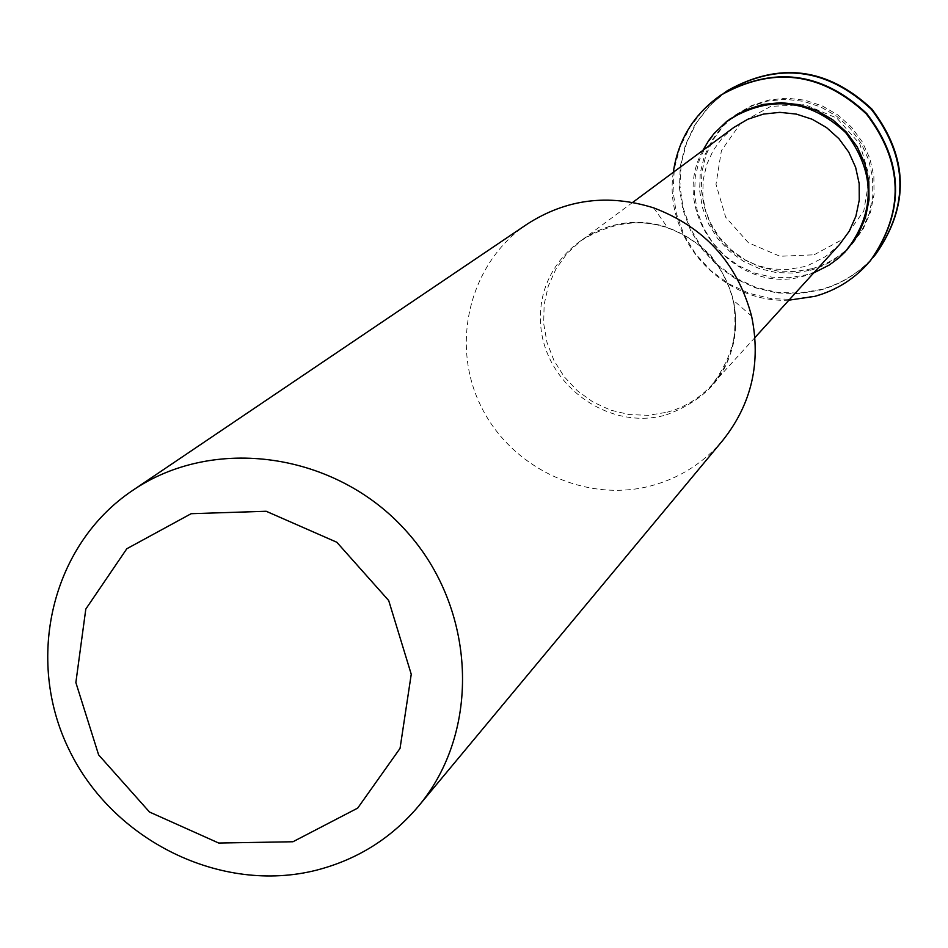 <?xml version="1.0" encoding="UTF-8"?>
<svg xmlns="http://www.w3.org/2000/svg" width="948" height="948" viewBox="0 0 948 948"><rect width="100%" height="100%" fill="white"/><g stroke="black" fill="none" stroke-linecap="round" stroke-linejoin="round"><path stroke-width="0.71" stroke-dasharray="4.74 3.56" d="M814.095 254.799L844.004 238.659L863.794 210.966L869.494 177.169L859.872 144.001L836.847 118.109L805.018 104.683L770.771 106.377L740.945 122.802L721.416 150.613L715.989 184.279L725.647 217.163L748.482 242.83L780.026 256.268L814.095 254.799M727.199 90.818L710.289 105.086L696.65 122.482L686.802 142.295L681.162 163.708L679.917 185.855L683.105 207.861L690.606 228.847L702.089 247.973L717.126 264.468L735.091 277.693L755.283 287.102L776.898 292.328L799.081 293.145L820.921 289.519C842.606 283.428 860.772 271.815 875.419 254.668M724.023 93.034L707.694 107.645L694.647 125.219L685.38 145.08L680.261 166.41L679.455 188.368L683.01 210.112L690.748 230.779L702.385 249.573L717.458 265.736L735.375 278.676L755.438 287.848L776.874 292.908L798.832 293.655L820.47 290.029C841.054 284.27 858.533 273.462 872.895 257.607M811.82 268.746C827.971 264.208 841.658 255.711 852.892 243.257L863.32 228.669L870.477 212.174L874.044 194.482L873.855 176.364L869.909 158.612L862.372 141.999L851.577 127.269L837.996 115.052L822.224 105.903L804.959 100.204L786.947 98.201L768.994 99.978L751.859 105.453L736.312 114.376L723.49 125.788L713.24 139.546L705.952 155.093L701.911 171.813L701.271 189.031L704.032 206.083L710.099 222.306L719.212 237.047L731.038 249.739L745.092 259.882L760.829 267.075L777.644 271.033L794.862 271.602L811.82 268.746M810.433 270.251C826.62 265.701 840.343 257.192 851.6 244.714L862.052 230.091L869.221 213.561L872.8 195.821L872.598 177.655L868.652 159.868L861.104 143.219L850.285 128.442L836.669 116.201L820.861 107.029L803.549 101.318L785.489 99.315L767.489 101.092L750.318 106.579L734.736 115.514L721.89 126.961L711.616 140.742L704.305 156.325L700.264 173.081L699.612 190.347L702.385 207.446L708.464 223.704L717.6 238.481L729.45 251.196L743.54 261.364L759.324 268.58L776.175 272.55L793.44 273.119L810.433 270.251M720.776 95.167L703.7 109.577L689.943 127.139L680.012 147.13L674.312 168.744L673.068 191.117L676.291 213.336L683.864 234.512L695.476 253.815L710.645 270.476L728.787 283.831L749.181 293.347L770.997 298.62L793.381 299.45L815.434 295.788C837.321 289.65 855.665 277.93 870.442 260.629M673.293 172.323C663.019 238.398 722.163 303.775 788.937 300.161M729.948 118.974L717.02 130.504L706.675 144.38L699.316 160.082L695.24 176.956L694.588 194.34L697.384 211.558L703.511 227.935L712.73 242.818L724.663 255.64L738.859 265.878L754.75 273.142L771.719 277.148L789.103 277.728L806.215 274.837C822.52 270.263 836.337 261.695 847.678 249.123M702.871 150.4C667.108 214.141 735.921 298.016 805.516 275.619L813.692 272.929M733.764 127.506L722.317 137.934L713.192 150.448L706.746 164.537L703.226 179.658L702.764 195.217L705.371 210.598L710.941 225.209L719.248 238.481L729.972 249.893L742.699 259.005L756.931 265.464L772.122 269.007L787.67 269.493L802.968 266.909L808.893 265.025L825.483 256.612L839.561 244.477M527.361 224.001C470.386 262.193 450.027 341.92 480.245 404.701C509.977 467.719 585.117 503.518 651.359 485.767C679.941 477.97 703.795 462.79 722.921 440.204M667.048 412.25C684.598 407.415 699.517 398.338 711.83 384.983C744.014 342.287 743.54 298.94 710.419 254.965C669.963 217.613 626.889 212.814 581.183 240.555L567.224 253.306L556.132 268.616L548.335 285.893L544.14 304.438L543.69 323.529L546.996 342.429L553.928 360.394L564.202 376.735L577.427 390.825L593.092 402.094L610.583 410.117L629.223 414.584L648.29 415.307L667.048 412.25M665.887 414.999C718.809 395.517 741.324 357.301 733.432 300.338C723.881 264.848 701.935 240.579 667.57 227.532C606.993 205.941 539.744 253.969 540.479 317.201C539.376 380.338 605.547 432.039 665.887 414.999M736.312 114.376L734.736 115.514M852.892 243.257L851.6 244.714M632.695 202.398L581.183 240.555C606.85 222.318 635.634 217.969 667.57 227.532L653.693 207.885M754.952 337.547L711.83 384.983C732.543 361.283 739.748 333.068 733.432 300.338L751.586 316.099"/><path stroke-width="1.42" d="M875.419 254.668L875.62 254.431C909.76 205.692 908.492 157.214 871.793 108.984C827.474 67.652 779.375 61.537 727.46 90.629L727.199 90.818M872.895 257.607L875.217 254.917C909.381 206.143 908.101 157.629 871.378 109.364C827.023 67.995 778.877 61.881 726.938 90.996L724.023 93.034M870.442 260.629L870.655 260.38C905.115 211.191 903.811 162.238 866.756 113.547C822.011 71.799 773.438 65.613 721.037 94.99L720.776 95.167M788.937 300.161L814.972 296.321C836.989 290.135 855.416 278.321 870.24 260.89C904.724 211.653 903.42 162.665 866.33 113.926C821.549 72.155 772.94 65.957 720.504 95.357C693.806 114.246 678.069 139.901 673.293 172.323M813.692 272.929L829.31 265.013L838.684 258.046L845.035 252.014L858.201 234.393L865.429 217.744L869.02 199.886L868.83 181.589L864.837 163.66L857.229 146.893L846.327 132.021L832.617 119.685L816.69 110.442L799.259 104.683L781.069 102.657L762.939 104.458L745.649 109.98L726.808 121.308L714.152 133.407L708.82 140.351L702.871 150.4M847.014 249.857C875.774 211.001 875.324 171.92 845.663 132.613C809.533 99.185 770.688 94.824 729.142 119.555M754.952 337.547L839.561 244.477L849.218 231.253L855.89 216.251L859.255 200.123L859.172 183.58L855.629 167.358L848.78 152.166L838.933 138.704L826.526 127.565L812.104 119.235L796.308 114.092L779.86 112.35L763.472 114.092L747.877 119.223L733.764 127.506L632.695 202.398M418.269 806.44L722.921 440.204C751.645 403.955 761.208 362.586 751.586 316.099C737.414 263.343 704.779 227.271 653.693 207.885C608.403 193.676 566.3 199.044 527.361 224.001L132.495 490.531C51.559 544.839 24.518 659.227 69.18 749.939C113.144 840.983 221.263 894.106 316.087 870.276C357.005 859.789 391.062 838.506 418.269 806.44C481.525 731.394 476.643 608.213 405.768 530.536C335.568 452.255 213.49 435.085 132.495 490.531M292.944 841.753L357.692 808.111L400.044 748.387L411.242 674.241L388.692 600.534L336.824 542.256L266.187 511.268L191.152 513.697L126.819 548.738L85.806 609.066L75.864 682.56L98.616 754.869L149.511 812.033L218.727 843.045L292.944 841.753"/></g></svg>
